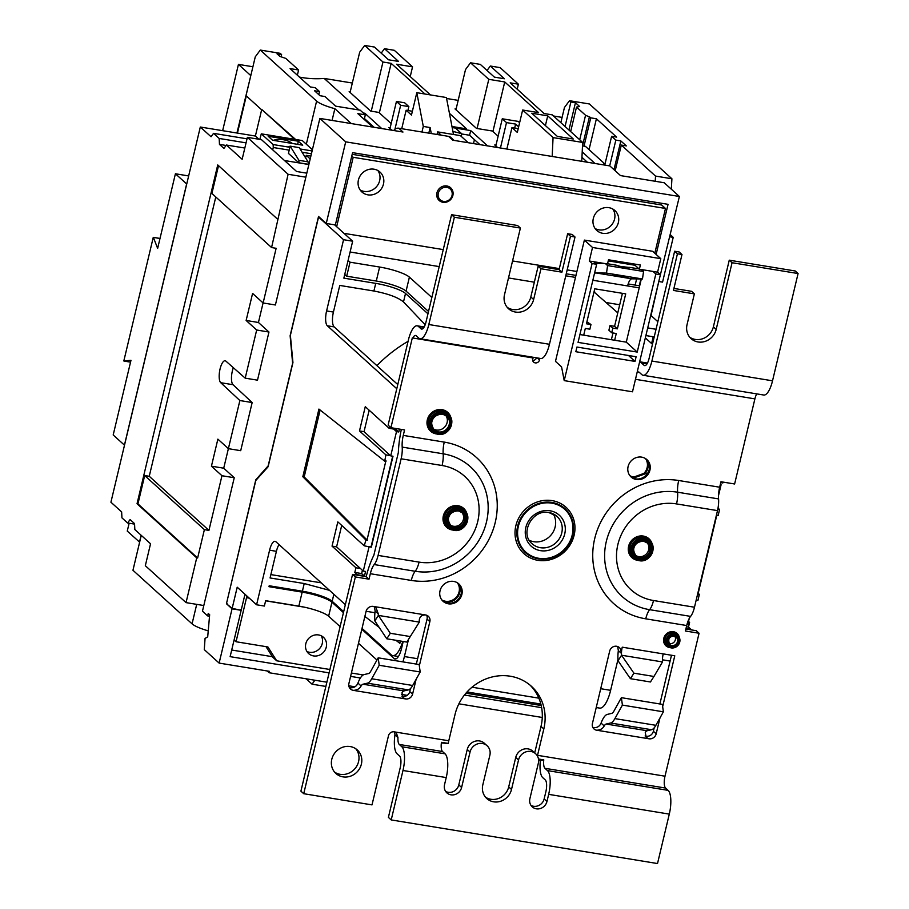 <?xml version="1.0" encoding="UTF-8"?>
<svg xmlns="http://www.w3.org/2000/svg" width="909" height="909" viewBox="0 0 909 909"><rect width="100%" height="100%" fill="white"/><g stroke="black" fill="none" stroke-linecap="round" stroke-linejoin="round"><path stroke-width="1.36" d="M461.215 136.373L461.829 133.839L455.5 128.101L452.171 127.555L470.703 130.589L487.565 145.883M452.921 131.464A19.566 3.886 -166.6 0 1 461.829 133.839M236.942 133.021L250.827 75.492M222.648 130.68L238.442 64.391L250.657 75.47M363.305 113L364.861 113.261L381.723 128.544M352.328 83.037L324.206 78.435L359.01 109.989M252.907 66.755L238.442 64.391M391.745 130.192L388.916 127.635L390.154 127.828M391.165 123.59L378.848 112.421L370.656 111.08L349.17 91.604L350.249 91.775M497.587 147.519L494.757 144.963L495.996 145.167M498.132 136.191L492.428 131.021L476.498 128.419L455.011 108.932L456.091 109.114M594.997 163.484L582.214 151.883M605.019 165.12L603.735 163.961L604.974 164.165M604.996 164.086L585.441 146.36L582.487 145.883L589.407 116.909L585.555 115.273L576.511 107.069L570.67 131.578M562.092 117.397L553.479 115.988M458.17 100.376L446.58 98.479M451.966 126.487L466.567 128.873L449.444 113.352M299.447 77.095A97.842 90.196 132.2 0 0 324.206 78.435M587.362 162.234L581.953 157.325M364.861 113.261L364.634 114.204M364.441 118.556L374.088 127.294M479.929 144.633L469.589 135.259L470.703 130.589M469.589 135.259L461.795 133.987M246.305 95.9L237.442 133.1L246.305 95.9L261.633 109.807L246.305 95.9M299.254 147.644L308.026 161.813L308.526 164.336L298.902 162.893L288.426 153.394L289.801 147.633L288.789 146.713L290.153 146.144L299.254 147.644M290.153 146.144L298.913 160.325L308.026 161.813M298.913 160.325L298.902 162.893M308.526 164.336L299.425 162.847M305.799 643.754A11.01 10.147 132.2 0 0 308.651 653.582A11.01 10.147 132.2 0 0 318.934 655.378A11.01 10.147 132.2 0 0 326.286 647.106A11.01 10.147 132.2 0 0 323.434 637.277A11.01 10.147 132.2 0 0 313.162 635.482A11.01 10.147 132.2 0 0 305.799 643.754M306.912 651.469A11.01 10.147 132.2 0 0 322.275 643.47A11.01 10.147 132.2 0 0 321.161 635.755M452.023 195.492A7.363 6.795 132.2 0 0 450.114 188.902A7.363 6.795 132.2 0 0 443.228 187.697A7.363 6.795 132.2 0 0 438.308 193.242A7.363 6.795 132.2 0 0 440.217 199.821A7.363 6.795 132.2 0 0 447.092 201.025A7.363 6.795 132.2 0 0 452.023 195.492M436.945 192.833A8.556 7.897 132.2 0 0 439.161 200.48A8.556 7.897 132.2 0 0 447.148 201.878A8.556 7.897 132.2 0 0 452.875 195.446A8.556 7.897 132.2 0 0 450.659 187.788A8.556 7.897 132.2 0 0 442.66 186.39A8.556 7.897 132.2 0 0 436.945 192.833M437.57 198.412A8.556 7.897 132.2 0 0 439.127 198.844M593.327 218.444A13.453 12.396 132.2 0 0 596.815 230.466A13.453 12.396 132.2 0 0 609.382 232.659A13.453 12.396 132.2 0 0 618.37 222.546A13.453 12.396 132.2 0 0 614.882 210.524A13.453 12.396 132.2 0 0 602.326 208.331A13.453 12.396 132.2 0 0 593.327 218.444M595.111 228.523A13.453 12.396 132.2 0 0 614.564 219.092A13.453 12.396 132.2 0 0 612.78 209.025M358.43 179.971A13.453 12.396 132.2 0 0 361.918 191.992A13.453 12.396 132.2 0 0 374.474 194.185A13.453 12.396 132.2 0 0 383.473 184.072A13.453 12.396 132.2 0 0 379.985 172.051A13.453 12.396 132.2 0 0 367.429 169.858A13.453 12.396 132.2 0 0 358.43 179.971M360.214 190.049A13.453 12.396 132.2 0 0 379.667 180.618A13.453 12.396 132.2 0 0 377.883 170.551M408.084 341.318A136.168 125.533 132.2 0 0 376.905 365.645M717.042 515.63L716.86 514.971L718.508 515.448L717.042 515.63L718.508 515.448M698.18 594.793L697.987 594.191L699.623 594.691L698.203 593.27M696.169 600.179L697.907 600.474L699.226 594.963M688.34 622.222L689.601 622.426L688.522 621.449M689.601 622.426L688.488 627.096L691.022 629.392L685.988 628.562M657.843 321.706L651.026 315.525L659.536 278.313M720.757 482.634L722.825 482.974L723.041 482.088M718.224 515.198L719.576 509.517L718.019 508.108M686.42 626.755L688.488 627.096M369.156 410.198L364.043 431.673L390.45 455.614L385.893 454.864L384.723 461.204L318.934 409.073L302.822 476.725L365.941 540.037L364.225 545.809L337.818 521.88L332.046 546.127L355.919 567.773L354.805 572.443L357.237 575.17M385.893 454.864L359.487 430.934L365.27 406.675L389.143 428.321L389.586 426.48M396.79 388.745L327.331 325.774A12.226 4.068 99.3 0 1 326.592 310.935L343.557 239.715L318.559 217.058L290.38 335.353L292.948 362.543L268.121 466.76L255.804 480.475L226.557 603.258L255.781 479.827L268.166 465.84L292.618 363.225L290.119 335.739L318.525 216.456L326.251 223.466L345.704 141.838L319.854 118.42L275.404 304.981L263.121 302.97L252.588 293.414L246.134 320.468L256.679 330.012L245.203 378.155L225.875 361.112A11.317 3.772 -80.7 0 0 225.148 360.748A11.317 3.772 -80.7 0 0 219.819 370.099A11.317 3.772 -80.7 0 0 220.728 382.7L239.874 400.539L223.716 468.192L211.433 466.181L221.966 475.725L208.934 530.39L149.246 476.282L215.785 196.969M263.087 302.936L258.429 322.479L246.134 320.468M245.203 378.155L257.497 380.167L268.962 332.035L258.429 322.479M233.352 367.702A11.317 3.772 -80.7 0 0 233.022 384.712L220.728 382.7M211.433 466.181L217.876 439.127L228.409 448.671L240.703 450.682L252.168 402.551L233.022 384.712M149.246 476.282L144.69 475.532L137.941 503.893L197.628 558.001L196.719 557.853L186.05 602.622L203.809 605.53L234.249 477.736L223.716 468.192M203.809 605.53L202.457 611.189L207.661 615.904L208.241 613.439L209.661 614.723L207.707 636.857L205.059 638.425L204.275 649.628L219.126 663.093L232.056 608.814L226.455 603.735L232.17 608.348L237.204 587.203L256.588 604.78L264.371 606.053L265.655 600.69L298.834 606.121L302.174 592.134L268.984 586.691L269.212 585.76L302.39 591.202L304.22 583.544L329.512 590.339M279.029 544.582A12.226 4.068 -80.7 0 0 276.416 551.32L269.587 550.206L256.588 604.78M269.587 550.206A12.226 4.068 99.3 0 1 275.075 541.321A12.226 4.068 99.3 0 1 275.882 541.73L345.34 604.69M362.418 570.284L361.634 573.556L364.168 575.851L357.339 574.727M361.634 573.556L354.805 572.443M244.987 594.259L230.125 656.65L329.103 672.865M393.79 130.521A4.897 4.511 -47.8 0 1 398.767 128.214L402.982 132.032L319.854 118.42M659.593 278.063L679.387 196.492L664.218 182.754L620.517 175.596L609.837 165.915L452.784 140.191L448.569 136.373A4.897 4.511 -47.8 0 1 450.739 137.407L454.034 140.395M372.656 127.067L357.816 113.614L365.327 114.841L360.191 110.182L335.603 106.148L325.002 96.536L319.991 95.718L314.514 90.752L319.525 91.57L315.309 87.753L310.299 86.934L290.073 68.607L298.595 69.993L285.812 58.415L279.847 56.392L277.04 53.847L281.597 54.597L280.188 53.324L260.292 50.063L316.605 101.092A24.463 4.852 13.4 0 0 334.864 108.694L351.26 123.556M231.704 650.026L272.393 656.696M635.152 285.096L636.63 278.881M654.514 203.832L654.9 202.173M343.443 612.643L331.955 602.224A24.463 4.852 13.4 0 0 302.174 592.134M403.21 641.481L401.585 648.322A14.68 4.886 99.3 0 1 394.995 658.991A14.68 4.886 99.3 0 1 394.04 658.491L361.816 629.289M344.75 274.427L346.693 276.188L376.281 281.029A24.463 4.852 -166.6 0 1 406.073 291.13L428.514 311.469M346.693 276.188L350.033 262.19L379.621 267.041A24.463 4.852 -166.6 0 1 409.402 277.131L431.843 297.482M652.457 344.306L645.345 337.864M617.779 312.866L594.009 291.959M596.849 262.235L596.588 263.36M594.179 291.221A14.68 4.886 -80.7 0 0 594.861 292.096M350.033 262.19L348.079 260.428M449.023 187.924A8.556 7.897 132.2 0 0 448.444 186.413M351.783 156.03L353.192 157.302L665.479 208.456L661.672 205.002L352.192 154.314M353.192 157.302L336.66 226.705M635.027 265.258L608.246 260.872M665.479 208.456L654.81 253.236M718.519 495.53L721.087 484.77L720.269 484.645M399.471 429.093L398.778 431.98L396.506 431.616L390.722 455.863L393.006 456.238L371.338 547.184L369.065 546.809L363.282 571.068L365.554 571.443L364.395 576.34M366.111 611.268L374.928 612.711M408.482 639.447L404.403 656.548L417.606 658.718M600.713 688.704L610.621 690.329L617.95 659.582M662.445 659.809L670.103 661.059M687.079 624.108L687.863 624.233L689.227 618.484M397.778 384.575L334.16 326.899L327.331 325.774M719.576 509.517L717.803 509.233M364.043 431.673L359.487 430.934M364.225 545.809L369.065 546.809M425.185 324.729L403.494 301.924C397.937 297.357 388.063 293.721 373.906 291.016L375.735 283.369L343.863 278.143L352.669 241.203L343.557 239.715M326.592 310.935L333.421 312.06L339.761 285.426L373.906 291.016M219.126 663.093L269.473 671.342L269.144 672.74L326.876 682.193M348.795 685.784L354.942 686.795M401.505 694.419L407.187 695.351M458.897 703.816L542.264 717.474M541.65 707.679L464.442 695.033M360.384 677.989L350.59 676.387M232.056 608.814L240.862 610.257L232.17 608.348M240.862 610.257L240.215 609.666M227.216 603.86L226.455 603.735M267.189 670.967L269.144 672.74M523.345 701.191L525.243 702.907M375.735 283.369A24.463 4.852 -166.6 0 1 405.516 293.459L403.494 301.924M427.957 313.81L405.516 293.459M647.719 327.91L656.037 329.274M619.711 304.765L606.439 302.583M398.403 656.503L392.768 655.582A24.463 8.147 -80.7 0 1 391.165 654.764L362.032 628.358M343.67 611.7L332.183 601.292A24.463 4.852 13.4 0 0 302.39 591.202M656.128 254.418L668.058 204.332L352.578 152.655L335.364 224.955L326.251 223.466M639.266 285.767L640.89 278.949M642.822 270.802L643.061 269.803M329.899 669.501L276.7 660.798L267.905 646.958L236.045 641.743L246.532 597.702A14.68 4.886 99.3 0 1 246.964 596.054M540.855 704.055L467.033 691.965M363.191 674.955L351.397 673.024M398.767 128.214L448.569 136.373M679.387 196.492L345.704 141.838M669.785 236.794L673.228 237.351L662.559 282.131L659.116 281.563M263.121 302.97L276.143 248.305L271.586 247.555L288.096 174.278L305.856 177.187M306.81 173.165L296.595 171.494L261.485 139.668L247.373 137.35L242.146 159.28L226.432 145.031L244.828 148.042M258.929 139.247L255.384 136.043L200.31 127.021L110.921 502.2L121.647 511.926L121.942 517.857L127.567 522.959L130.089 519.573L134.543 523.607L134.827 529.538L150.542 543.787L145.326 565.705L186.05 602.622M196.719 557.853L137.032 503.745L217.74 164.938L277.438 219.046M247.373 137.35L288.096 174.278M226.432 145.031L223.921 148.428L219.467 144.395L219.171 138.452L213.547 133.35L211.036 136.736L200.31 127.021M134.566 524.107L127.567 522.959M255.384 136.043L261.724 109.455L295.607 139.463M226.102 145.474L219.467 144.395M246.055 142.861L219.171 138.452M213.547 133.35L247.021 138.827M294.652 139.304L261.724 109.455M310.196 158.939L306.219 155.337L310.878 156.098M306.219 155.337L305.606 157.916M153.416 237.465L157.643 248.384L175.414 173.767L186.652 183.948L124.431 445.137L113.193 434.957L130.976 360.328L123.829 360.941L153.269 237.34L159.984 238.544M175.414 173.767L188.652 175.937M123.965 361.066L130.544 362.146M139.645 542.184L127.26 531.083L129.135 523.22M141.122 535.242L139.475 542.15M565.057 126.487L570.897 101.978L569.488 100.706L589.384 103.967L671.91 178.766L671.331 189.197M673.228 237.351L670.285 234.692M208.127 630.835A24.463 4.852 -166.6 0 1 192.06 623.847L132.953 570.273L141.259 535.367M260.292 50.063L255.27 56.847L237.113 133.044M379.348 112.875L391.154 63.346L425.003 94.025L430.468 94.922L396.608 64.232L412.55 66.846L394.29 50.302L384.496 48.688L398.54 61.426L388.529 59.789L374.485 47.052L364.702 45.45L359.669 52.233L350.09 92.434M517.198 89.184L518.391 84.185L500.132 67.63L490.337 66.027L504.381 78.765L494.371 77.117L480.327 64.391L470.532 62.789L465.51 69.573L455.932 109.773M560.842 122.67L564.455 107.489L569.488 100.706M325.865 686.443L312.048 684.182L314.866 680.227M312.048 684.182L306.106 678.784M234.249 477.736L221.966 475.725M197.628 558.001L204.389 529.64L208.934 530.39M281.063 56.801L281.597 54.597M297.357 75.197L298.595 69.993M431.275 133.532L430.127 127.555L423.299 126.431L421.969 132.01M423.299 126.431L416.811 92.684L411.47 115.068L406.13 110.239L412.379 111.262M401.733 128.692L406.13 110.239M404.641 102.785L408.857 106.614L400.653 105.274L396.449 101.444L404.641 102.785M407.914 110.523L408.857 106.614M371.247 111.171L382.962 62.005L364.702 45.45M382.962 62.005L391.154 63.346M468.215 142.713L460.397 135.623L437.627 131.896L441.24 135.168M453.511 134.498L446.399 97.536L430.468 94.922M410.232 76.583L412.55 66.846M368.384 123.181L368.588 122.306M552.172 156.462L553.07 137.589L582.658 142.44L552.24 114.864L544.048 113.523L510.188 82.844L518.391 84.185M506.858 149.042L511.972 127.567L517.312 132.407L522.641 110.023L553.07 137.589M470.532 62.789L488.792 79.333L477.077 128.51M473.487 143.577L474.43 139.645M581.76 161.313L582.658 142.44M655.23 181.277L655.525 176.085L621.313 145.076L626.312 145.894L620.836 140.929L613.995 169.676M579.715 139.781L585.555 115.273M655.525 176.085L671.91 178.766M576.511 107.069L579.658 106.546L575.442 102.717L570.897 101.978M604.792 164.927L611.621 136.293L616.632 137.111L596.406 118.772L590.748 117.852A4.397 0.875 13.4 0 0 589.407 116.909M611.621 136.293L615.836 140.111L620.836 140.929M137.941 503.893L137.032 503.745M218.524 165.643L211.899 193.447L271.586 247.555M268.962 332.035L256.679 330.012M252.168 402.551L239.874 400.539M568.943 130.01L575.442 102.717M584.01 146.133L590.748 117.852M586.1 162.018L586.282 161.245M589.055 149.633L596.406 118.772M615.188 170.767L621.313 145.076M609.689 165.892L615.836 140.111M547.729 115.852L531.788 113.239L557.353 136.407L573.284 139.02L547.729 115.852L545.411 125.578M522.641 110.023L538.582 112.625L504.734 81.946L488.792 79.333M490.337 66.027L487.042 70.482M492.928 131.475L504.734 81.946M519.63 122.681L518.221 121.397L502.279 118.784L506.495 122.601L515.608 124.09L518.641 126.851M518.221 128.589L511.972 127.567M495.814 145.929L502.279 118.784M500.45 147.997L506.495 122.601M514.664 128.01L515.608 124.09M384.496 48.688L381.201 53.142M425.003 94.025L416.811 92.684M394.938 129.26L400.653 105.274M389.972 128.589L396.449 101.444M430.127 127.555L428.798 133.134M437.627 131.896L437.013 134.475M318.798 94.638L319.525 91.57M364.236 119.431L365.327 114.841M332.069 120.42L334.864 108.694M160.007 238.442L153.269 237.34M204.389 529.64L144.69 475.532M284.506 160.529L308.867 164.518M261.326 133.85L302.299 140.565L261.326 133.85L273.132 144.554L289.323 147.201M261.292 133.839L259.838 139.395M289.21 150.133L273.268 147.519L272.723 149.849M273.268 147.519L273.132 144.554M311.435 153.769L302.106 152.235M312.401 149.724L302.299 140.565M302.731 145.179L298.379 141.225L268.189 136.282L272.541 140.225L302.731 145.179M300.072 148.962L312.105 150.939M292.437 143.486A24.463 22.543 132.2 0 0 273.223 140.338M297.641 144.338L298.379 141.225M538.617 703.691L540.514 705.407L465.953 693.192M209.32 616.177L207.661 615.904M721.087 484.77L720.394 484.145M334.592 224.83L352.669 241.203M639.425 285.79L641.061 278.949M398.778 431.98L395.972 429.434L396.188 428.559M395.972 429.434L389.143 428.321M396.506 431.616L393.699 429.059M363.282 571.068L336.591 546.877L341.716 525.402M653.219 336.762L651.605 343.534M321.241 582.839L270.871 574.59M645.901 335.569L654.219 336.921M276.416 551.32L270.075 577.954L304.22 583.544M333.421 312.06A12.226 4.068 -80.7 0 0 334.16 326.899M395.881 640.277L399.869 643.345L400.426 641.015M319.32 217.183L318.559 217.058M336.591 546.877L332.046 546.127M360.475 568.523L355.919 567.773M364.873 616.427L379.223 627.471M392.768 655.582A24.463 8.147 -80.7 0 0 402.778 641.402M266.007 646.651L272.7 657.162L276.7 660.798M376.962 660.036L358.476 643.277M340.114 626.631L328.626 616.211A24.463 4.852 13.4 0 0 298.834 606.121M402.892 661.877A24.463 8.147 -80.7 0 0 404.403 656.548M610.621 690.329A24.463 8.147 99.3 0 1 599.645 708.1L596.224 707.543M234.09 639.981L236.045 641.743M365.941 540.037L367.316 540.264L365.861 540.366M320.127 410.016L304.185 476.941L367.316 540.264M304.185 476.941L302.822 476.725M384.541 460.545L386.189 461.022L384.723 461.204M385.768 461.374L367.031 539.991M698.26 594.475L699.623 594.691M716.758 515.403L697.987 594.191M384.825 460.795L386.189 461.022M368.781 546.559L371.054 546.934L392.677 456.182M453.625 581.408A11.737 10.828 132.2 0 0 441.138 587.907A11.737 10.828 132.2 0 0 443.081 601.303A11.737 10.828 132.2 0 0 448.296 603.803A11.737 10.828 132.2 0 0 460.783 597.304A11.737 10.828 132.2 0 0 458.852 583.908A11.737 10.828 132.2 0 0 453.625 581.408M458.488 583.601A11.737 10.828 -47.8 0 1 459.965 596.895A11.737 10.828 -47.8 0 1 447.592 603.156A11.737 10.828 -47.8 0 1 442.74 600.974M622.245 647.185A9.783 3.261 -80.7 0 0 621.54 655.23L662.513 661.945A9.783 3.261 99.3 0 1 663.218 653.889L622.245 647.185L620.881 652.923L618.336 650.617L617.688 646.549M663.218 653.889L674.773 655.787L662.661 706.634M659.957 717.962L656.184 733.813A6.215 5.727 132.2 0 1 648.992 738.79L646.242 737.483L645.265 732.506A9.783 3.261 99.3 0 1 647.151 730.756L606.178 724.041A9.783 3.261 -80.7 0 0 604.201 725.939C602.747 728.711 600.224 730.143 596.645 730.211A6.022 5.545 132.2 0 1 592.407 723.564L609.678 651.083A6.022 5.545 -47.8 0 1 619.313 647.538A6.022 5.545 -47.8 0 1 620.881 652.923M342.977 776.865A15.896 14.658 132.2 0 0 359.896 768.071A15.896 14.658 132.2 0 0 357.26 749.925A15.896 14.658 132.2 0 0 350.192 746.55A15.896 14.658 132.2 0 0 333.285 755.345A15.896 14.658 132.2 0 0 335.91 773.491A15.896 14.658 132.2 0 0 342.977 776.865M419.333 665.82L429.855 621.631A6.022 5.545 132.2 0 0 425.628 614.973L373.269 606.405A6.215 5.727 132.2 0 0 366.077 611.371L348.908 683.488A6.215 5.727 132.2 0 0 353.271 690.351L405.619 698.93A6.022 5.545 132.2 0 0 412.595 694.112L416.117 679.296M636.357 479.52A11.737 10.828 132.2 0 0 648.844 473.032A11.737 10.828 132.2 0 0 646.901 459.636A11.737 10.828 132.2 0 0 641.686 457.136A11.737 10.828 132.2 0 0 629.198 463.635A11.737 10.828 132.2 0 0 631.141 477.032A11.737 10.828 132.2 0 0 636.357 479.52M660.798 258.667L652.651 251.282L584.373 240.09L555.479 361.362L561.569 366.884L564.216 380.621L632.494 391.802L660.389 274.723L657.582 272.177L660.798 258.667L592.52 247.475L589.293 260.997L592.1 263.542L564.216 380.621M575.477 277.404L565.773 275.813M532.879 357.941L532.674 358.839A3.67 3.386 132.2 0 0 537.049 362.714A3.67 3.386 132.2 0 0 539.503 359.953L539.878 358.362M401.335 429.4A48.916 16.282 -80.7 0 0 398.324 452.614L373.872 555.229A48.916 16.282 -80.7 0 0 366.213 576.636L352.556 574.408L355.362 576.942L369.02 579.181L370.327 573.715A14.68 4.886 99.3 0 1 374.213 564.557A14.68 4.886 -80.7 0 0 378.099 555.41L419.072 562.114A50.665 46.7 132.2 0 0 477.725 521.539A50.665 46.7 132.2 0 0 442.092 465.51L401.119 458.795A14.68 4.886 -80.7 0 0 402.198 447.103A14.68 4.886 99.3 0 1 403.278 435.4L404.573 429.934L390.927 427.696L412.311 337.909L533.322 358.01A9.783 3.261 99.3 0 1 533.674 357.351M355.362 576.942L303.731 793.705L372.008 804.885L388.484 735.745A4.897 4.511 132.2 0 1 394.142 731.836L396.324 732.881L397.96 737.585A9.783 3.261 -80.7 0 0 399.278 744.448L401.812 746.744A19.566 6.511 99.3 0 1 402.982 770.491L391.211 819.929L388.393 817.384L400.176 767.946A9.783 3.261 99.3 0 0 399.585 756.072L397.063 753.777A19.566 6.511 -80.7 0 1 394.961 734.858L394.631 731.938M530.038 685.113A47.7 43.973 132.2 0 1 541.014 726.416L543.821 728.961A47.7 43.973 132.2 0 0 531.47 686.352A47.7 43.973 132.2 0 0 510.267 676.216A47.7 43.973 132.2 0 0 455.045 714.429L448.773 740.778A9.783 3.261 -80.7 0 0 448.273 743.437L441.444 742.323A9.783 3.261 99.3 0 0 442.535 751.538L399.278 744.448M543.821 728.961L537.537 755.322A9.783 3.261 -80.7 0 0 537.401 755.958M685.886 628.994L696.26 630.698L699.066 633.243L665.002 776.195A9.783 3.261 -80.7 0 0 665.593 788.069L668.126 790.364A19.566 6.511 99.3 0 1 669.297 814.112L657.514 863.55L391.211 819.929M699.066 633.243L685.409 631.005L686.704 625.54L645.742 618.824A72.538 66.868 -47.8 0 1 594.713 538.605A72.538 66.868 -47.8 0 1 678.693 480.509L719.655 487.213L720.962 481.747L734.62 483.986L754.902 398.869L635.471 379.314M646.549 459.318A11.737 10.828 -47.8 0 1 648.026 472.612A11.737 10.828 -47.8 0 1 635.652 478.884A11.737 10.828 -47.8 0 1 630.789 476.702M334.592 772.116A15.896 14.658 132.2 0 0 340.171 774.32A15.896 14.658 132.2 0 0 356.578 766.412A15.896 14.658 132.2 0 0 355.771 748.755M507.233 307.367A15.658 14.43 132.2 0 0 512.699 309.514A15.658 14.43 132.2 0 0 530.822 296.982L533.628 299.527A15.658 14.43 -47.8 0 1 515.505 312.06A15.658 14.43 -47.8 0 1 508.551 308.742A15.658 14.43 -47.8 0 1 504.495 294.755L520.391 228.057L454.375 217.251L451.568 214.694L426.014 321.979A9.783 3.261 99.3 0 1 421.617 329.081A9.783 3.261 99.3 0 1 420.981 328.751L418.458 326.467A19.566 6.511 -80.7 0 0 417.174 325.808A19.566 6.511 -80.7 0 0 408.391 340.023L388.404 423.901A48.916 16.282 -80.7 0 0 388.12 425.151L390.927 427.696M536.56 357.828A3.67 3.386 -47.8 0 1 532.64 360.373M575.954 275.393L566.25 273.802M639.686 285.835L628.164 283.949M645.379 458.488A11.737 10.828 -47.8 0 1 643.913 473.396L633.891 477.032A11.737 10.828 -47.8 0 1 633.55 476.975A11.737 10.828 -47.8 0 1 629.857 475.623M541.014 726.416L534.731 752.777A19.566 6.511 -80.7 0 0 534.708 752.891M352.556 574.408A48.916 16.282 -80.7 0 0 352.26 575.647L300.913 791.148L303.731 793.705M457.318 582.771A11.737 10.828 -47.8 0 1 457.454 595.645A11.737 10.828 -47.8 0 1 445.49 601.247A11.737 10.828 -47.8 0 1 441.797 599.895M606.178 724.041L610.598 723.007A19.566 6.511 -80.7 0 0 614.904 718.61L655.878 725.314L663.377 711.815L622.404 705.1L621.381 697.669L613.882 711.168A9.783 3.261 -80.7 0 1 611.723 713.372L607.303 714.406A19.566 6.511 -80.7 0 0 601.076 723.098C599.713 726.268 597.304 727.791 593.827 727.666A6.022 5.545 -47.8 0 1 592.804 727.393M654.196 727.814L653.378 731.268A6.215 5.727 -47.8 0 1 646.185 736.245L645.117 735.96M671.49 655.241L659.877 703.975M405.619 698.93L402.96 697.658L401.983 692.806A9.783 3.261 99.3 0 1 403.96 690.92L408.38 689.886L367.406 683.17A19.566 6.511 -80.7 0 0 371.713 678.773L379.212 665.274L378.189 657.832L370.69 671.342A9.783 3.261 -80.7 0 1 368.531 673.535L364.111 674.569A19.566 6.511 -80.7 0 0 357.941 683.102C356.544 686.363 354.044 687.931 350.465 687.806A6.215 5.727 -47.8 0 1 349.34 687.499M410.504 688.533L409.777 691.556A6.022 5.545 -47.8 0 1 402.812 696.385L401.835 696.124M416.333 664.081L427.048 619.086A6.022 5.545 -47.8 0 0 426.651 615.245M622.426 293.334L614.575 326.308L610.019 325.558L608.905 330.228L611.723 332.774L612.825 328.104L610.019 325.558M586.907 321.775L590.975 324.524L589.873 329.194L585.316 328.444L583.714 335.171L579.919 334.557M612.984 332.978L611.382 339.705M457.727 583.021A11.737 10.828 -47.8 0 1 458.295 596.065A11.737 10.828 -47.8 0 1 446.194 601.883A11.737 10.828 -47.8 0 1 442.092 600.27M645.788 458.75A11.737 10.828 -47.8 0 1 644.617 474.032L634.596 477.668A11.737 10.828 -47.8 0 1 634.243 477.611A11.737 10.828 -47.8 0 1 630.153 475.998M366.213 576.636L369.02 579.181M401.119 458.795L378.099 555.41M373.269 606.405L376.042 607.735L378.28 613.848L375.122 610.984L374.417 606.712M375.122 610.984A19.566 6.511 -80.7 0 0 374.849 620.915L386.791 638.788L406.812 642.072L419.322 622.108A9.783 3.261 99.3 0 1 419.254 620.336C419.674 616.62 421.799 614.836 425.628 614.973M367.406 683.17L362.986 684.216A9.783 3.261 -80.7 0 0 361.1 685.954C359.589 688.795 356.987 690.261 353.271 690.351M485.508 797.17A15.408 14.203 -47.8 0 0 490.86 799.272A15.408 14.203 -47.8 0 0 508.699 786.933L511.506 789.478A15.408 14.203 132.2 0 1 493.667 801.818A15.408 14.203 132.2 0 1 486.815 798.545A15.408 14.203 132.2 0 1 482.827 784.785L489.86 755.265A10.635 9.806 132.2 0 0 487.11 745.755A10.635 9.806 132.2 0 0 477.168 744.016A10.635 9.806 132.2 0 0 470.055 752.016L467.249 749.471L458.795 784.933A9.17 8.454 -47.8 0 1 448.182 792.284A9.17 8.454 -47.8 0 1 445.66 791.432M467.249 749.471A10.635 9.806 -47.8 0 1 474.362 741.471A10.635 9.806 -47.8 0 1 484.292 743.21L487.11 745.755M508.699 786.933L515.733 757.413A10.635 9.806 -47.8 0 1 522.845 749.414A10.635 9.806 -47.8 0 1 532.776 751.152L535.583 753.697A10.635 9.806 132.2 0 0 525.652 751.959A10.635 9.806 132.2 0 0 518.539 759.958L515.733 757.413M538.628 760.458L540.366 760.742A19.566 6.511 -80.7 0 0 542.73 777.638L545.264 779.933A9.783 3.261 99.3 0 1 545.854 791.807L544.15 798.92A9.17 8.454 -47.8 0 1 533.538 806.26A9.17 8.454 -47.8 0 1 531.026 805.419M442.535 751.538L445.058 753.822A19.566 6.511 -80.7 0 1 446.228 777.57L444.535 784.683A9.17 8.454 132.2 0 0 446.91 792.887A9.17 8.454 132.2 0 0 450.989 794.83A9.17 8.454 132.2 0 0 461.613 787.478L470.055 752.016M535.583 753.697A10.635 9.806 132.2 0 1 538.344 763.196L529.89 798.67A9.17 8.454 132.2 0 0 532.265 806.862A9.17 8.454 132.2 0 0 536.344 808.817A9.17 8.454 132.2 0 0 546.968 801.465L548.661 794.352A19.566 6.511 99.3 0 0 547.491 770.605L544.957 768.31A9.783 3.261 -80.7 0 1 543.775 759.867L538.48 758.992M511.506 789.478L518.539 759.958M448.273 743.437L441.354 742.971M612.825 328.104L617.381 328.853L625.71 293.868L594.759 288.801L586.43 323.786L590.975 324.524M592.85 280.256L639.209 287.846L626.278 342.148L614.666 340.25L616.268 333.512L611.723 332.774M589.293 260.997L593.85 261.747L596.656 264.292L578.056 342.386L637.232 352.078L655.832 273.984L653.026 271.439L657.582 272.177M626.278 342.148L637.232 352.078M639.209 287.846L641.334 278.949M643.197 271.143L643.492 269.871M593.85 261.747L605.462 263.644L607.598 265.587L606.496 273.075L595.872 272.927A9.783 3.261 -80.7 0 0 594.406 273.757M607.598 265.587L643.561 271.473L641.424 269.53L653.026 271.439M633.505 263.883L639.368 269.2L641.424 269.53M605.462 263.644L607.507 263.974L608.507 259.792L640.368 265.008L639.368 269.2M603.656 263.349L597.293 263.258A19.566 6.511 -80.7 0 0 595.929 263.633M639.072 268.928L629.517 267.36C629.607 268.144 627.96 268.291 624.597 267.814L616.291 265.189L607.553 263.758M629.528 267.519L618.336 266.132M623.404 275.972L627.13 277.029C625.278 277.302 607.882 274.45 613.689 274.825L623.404 275.972M628.142 276.995L627.187 276.677M628.551 267.36L628.449 268.053M627.608 285.949A9.783 3.261 99.3 0 1 631.835 278.824L642.47 278.972L606.496 273.075M612.677 274.859L613.689 274.825M639.516 362.35A19.566 6.511 99.3 0 1 640.231 362.35A19.566 6.511 99.3 0 1 641.515 362.998L644.049 365.293A9.783 3.261 -80.7 0 0 644.686 365.623A9.783 3.261 -80.7 0 0 649.071 358.51L674.637 251.236L677.444 253.781L651.889 361.055A19.566 6.511 -80.7 0 1 643.106 375.269A19.566 6.511 -80.7 0 1 641.822 374.622L639.288 372.326A9.783 3.261 99.3 0 0 638.652 371.997A9.783 3.261 99.3 0 0 637.027 372.815M677.444 253.781L681.989 254.531L679.182 251.986L674.637 251.236M643.106 375.269L763.742 395.029A19.566 6.511 99.3 0 0 772.525 380.814L798.079 273.541L795.273 270.996L729.257 260.179L713.372 326.876L716.178 329.422A15.658 14.43 132.2 0 1 698.055 341.966A15.658 14.43 132.2 0 1 691.101 338.637A15.658 14.43 132.2 0 1 687.045 324.649L694.374 293.868L691.567 291.323L673.91 288.437M713.372 326.876A15.658 14.43 -47.8 0 1 695.249 339.421A15.658 14.43 -47.8 0 1 689.783 337.262M798.079 273.541L732.063 262.724L729.257 260.179M716.178 329.422L732.063 262.724M681.989 254.531L673.433 290.437L694.374 293.868M756.731 393.881A9.783 3.261 -80.7 0 0 754.902 398.869M454.375 217.251L428.821 324.524A19.566 6.511 99.3 0 1 420.038 338.739A19.566 6.511 99.3 0 1 418.765 338.08L416.231 335.796A9.783 3.261 -80.7 0 0 415.595 335.466A9.783 3.261 -80.7 0 0 412.686 338.25M520.391 228.057L517.573 225.512L451.568 214.694M530.822 296.982L538.151 266.201L559.092 269.632L567.648 233.715L570.466 236.26L561.91 272.177L540.969 268.746L538.151 266.201M420.038 338.739L540.673 358.498A19.566 6.511 -80.7 0 0 549.456 344.284L575.011 237.01L572.204 234.454L567.648 233.715M575.011 237.01L570.466 236.26M533.628 299.527L540.969 268.746M559.092 269.632L561.91 272.177M643.561 271.473L642.47 278.972M576.942 347.045L575.829 351.715L635.005 361.407L636.118 356.737L576.942 347.045M628.483 355.487L635.005 361.407M617.381 328.853L614.575 326.308M540.366 760.742L543.775 759.867M379.212 665.274L420.185 671.978L412.686 685.488A19.566 6.511 99.3 0 1 408.38 689.886M420.185 671.978L419.151 664.547L378.189 657.832M378.28 613.848A9.783 3.261 -80.7 0 0 378.349 615.404L374.849 620.915M386.791 638.788L390.302 633.278L410.323 636.561M419.322 622.108L378.349 615.404L390.302 633.278M655.878 725.314A19.566 6.511 99.3 0 1 651.571 729.722L647.151 730.756M663.377 711.815L662.343 704.373L621.381 697.669M622.404 705.1L614.904 718.61M618.336 650.617A19.566 6.511 -80.7 0 0 618.04 660.741L621.54 655.23L633.925 673.183L653.957 676.466L662.513 661.945M653.957 676.466L650.446 681.977L630.414 678.693L618.04 660.741M630.414 678.693L633.925 673.183M529.322 540.31A18.475 17.032 132.2 0 0 533.776 541.707A18.475 17.032 132.2 0 0 552.149 533.583A18.475 17.032 132.2 0 0 553.251 513.915M719.655 487.213A14.68 4.886 -80.7 0 0 718.576 498.916A14.68 4.886 99.3 0 1 717.496 510.619L694.487 607.223A14.68 4.886 99.3 0 1 690.601 616.382A14.68 4.886 -80.7 0 0 686.704 625.54M668.774 643.402A4.897 4.511 132.2 0 0 675.001 636.527M433.354 428.9A9.295 8.567 132.2 0 0 436.343 430.014A9.295 8.567 132.2 0 0 445.842 425.537A9.295 8.567 132.2 0 0 445.671 415.311M450.285 524.925A8.556 7.897 132.2 0 0 453.5 526.254A8.556 7.897 132.2 0 0 462.408 521.88A8.556 7.897 132.2 0 0 461.727 512.29M635.561 555.263A8.556 7.897 132.2 0 0 638.777 556.603A8.556 7.897 132.2 0 0 647.685 552.229A8.556 7.897 132.2 0 0 647.003 542.639M584.373 240.09L592.52 247.475M655.832 273.984L660.389 274.723M592.1 263.542L596.656 264.292M614.666 340.25L583.714 335.171M394.04 658.491L396.063 658.832M379.621 267.041L376.281 281.029M409.402 277.131L406.073 291.13M639.652 361.782L647.469 363.066M534.344 282.188L508.506 277.949M439.206 266.598L350.09 252.009M343.977 233.34L443.251 249.6M512.551 260.951L559.342 268.61M567.182 269.893L576.897 271.484M304.333 607.167L265.621 600.826M249.282 598.145L246.532 597.702M192.06 623.847L196.708 604.371M306.333 144.213L316.605 101.092M333.853 594.27L332.183 601.292M328.626 616.211L331.955 602.224M648.992 738.79L596.645 730.211M552.104 500.62A31.304 28.861 -47.8 0 1 574.124 535.242A31.304 28.861 -47.8 0 1 537.878 560.319A31.304 28.861 -47.8 0 1 515.857 525.697A31.304 28.861 -47.8 0 1 552.104 500.62M436.547 433.957A12.715 11.726 -47.8 0 1 436.263 433.911A12.715 11.726 -47.8 0 1 427.321 419.844A12.715 11.726 -47.8 0 1 442.047 409.652A12.715 11.726 -47.8 0 1 451.012 417.992M670.138 647.628A8.317 7.67 -47.8 0 1 669.638 647.56A8.317 7.67 -47.8 0 1 663.786 638.368A8.317 7.67 -47.8 0 1 673.41 631.71A8.317 7.67 -47.8 0 1 679.341 637.47M403.278 435.4L444.251 442.104A72.538 66.868 -47.8 0 1 495.269 522.323A72.538 66.868 -47.8 0 1 411.288 580.431L370.327 573.715M448.773 740.778L394.142 731.836M665.002 776.195L537.537 755.322M442.104 410.845A11.737 10.828 132.2 0 0 429.616 417.345A11.737 10.828 132.2 0 0 431.548 430.741L432.673 431.752A11.737 10.828 -47.8 0 1 430.73 418.356A11.737 10.828 -47.8 0 1 443.228 411.868A11.737 10.828 -47.8 0 1 448.444 414.356A11.737 10.828 -47.8 0 1 450.387 427.753A11.737 10.828 -47.8 0 1 437.888 434.252A11.737 10.828 -47.8 0 1 432.673 431.752L437.956 434.286C448.546 436.684 456.772 420.969 448.444 414.356L447.319 413.334A11.737 10.828 132.2 0 0 442.104 410.845M673.478 632.891A7.34 6.761 132.2 0 0 665.661 636.948A7.34 6.761 132.2 0 0 666.876 645.322L668.001 646.344A7.34 6.761 -47.8 0 1 666.786 637.97A7.34 6.761 -47.8 0 1 674.592 633.914A7.34 6.761 -47.8 0 1 677.853 635.471A7.34 6.761 -47.8 0 1 679.068 643.845A7.34 6.761 -47.8 0 1 671.262 647.901A7.34 6.761 -47.8 0 1 668.001 646.344L671.331 647.935C679.432 646.594 681.614 642.436 677.853 635.471L676.739 634.448A7.34 6.761 132.2 0 0 673.478 632.891M538.469 558.865A29.599 27.281 -47.8 0 1 517.653 526.141A29.599 27.281 -47.8 0 1 551.911 502.427A29.599 27.281 -47.8 0 1 572.738 535.162A29.599 27.281 -47.8 0 1 538.469 558.865M452.557 530.004A12.715 11.726 -47.8 0 1 452.273 529.97A12.715 11.726 -47.8 0 1 443.331 515.903A12.715 11.726 -47.8 0 1 458.056 505.711A12.715 11.726 -47.8 0 1 467.021 514.051M458.113 506.904A11.737 10.828 132.2 0 0 445.615 513.392A11.737 10.828 132.2 0 0 447.558 526.788L448.682 527.811A11.737 10.828 -47.8 0 1 446.739 514.414A11.737 10.828 -47.8 0 1 459.238 507.915A11.737 10.828 -47.8 0 1 464.454 510.415A11.737 10.828 -47.8 0 1 466.397 523.811A11.737 10.828 -47.8 0 1 453.898 530.311A11.737 10.828 -47.8 0 1 448.682 527.811L453.966 530.345C464.544 532.742 472.782 517.028 464.454 510.415L463.329 509.392A11.737 10.828 132.2 0 0 458.113 506.904M601.076 723.098L604.201 725.939M653.378 731.268L656.184 733.813M429.855 621.631L427.048 619.086M409.777 691.556L412.595 694.112M357.941 683.102L361.1 685.954M397.96 737.585L394.961 734.858M458.795 784.933L461.613 787.478M544.15 798.92L546.968 801.465M446.228 777.57L402.982 770.491M669.297 814.112L548.661 794.352M445.058 753.822L401.812 746.744M665.593 788.069L544.957 768.31M668.126 790.364L547.491 770.605M631.835 278.824L595.872 272.927M537.276 357.941L539.503 359.953M646.992 363.895L641.515 362.998M645.401 365.509L644.049 365.293M772.525 380.814L651.889 361.055M549.456 344.284L428.821 324.524M423.935 327.365L418.458 326.467M422.333 328.978L420.981 328.751M403.96 690.92L362.986 684.216M371.713 678.773L412.686 685.488M610.598 723.007L651.571 729.722M538.707 558.285A28.906 26.656 132.2 0 0 572.181 535.128A28.906 26.656 132.2 0 0 551.843 503.154A28.906 26.656 132.2 0 0 518.369 526.311A28.906 26.656 132.2 0 0 538.707 558.285M540.525 550.661A20.918 19.282 -47.8 0 1 525.811 527.538A20.918 19.282 -47.8 0 1 550.025 510.778A20.918 19.282 -47.8 0 1 564.739 533.913A20.918 19.282 -47.8 0 1 540.525 550.661M556.978 516.403L548.922 512.562C532.401 508.745 519.244 533.719 532.163 543.775A18.475 17.032 132.2 0 0 540.378 547.695A18.475 17.032 132.2 0 0 560.024 537.48A18.475 17.032 132.2 0 0 556.978 516.403A18.475 17.032 132.2 0 0 549.093 512.528M637.834 560.353A12.715 11.726 -47.8 0 1 637.55 560.319A12.715 11.726 -47.8 0 1 628.608 546.252A12.715 11.726 -47.8 0 1 643.333 536.06A12.715 11.726 -47.8 0 1 652.298 544.4M717.496 510.619L676.535 503.916A50.665 46.7 132.2 0 0 617.881 544.491A50.665 46.7 132.2 0 0 653.514 600.519L694.487 607.223M639.175 560.66A11.737 10.828 -47.8 0 1 633.959 558.16L639.243 560.683C649.833 563.091 658.059 547.377 649.73 540.764L648.606 539.741A11.737 10.828 132.2 0 0 643.39 537.253A11.737 10.828 132.2 0 0 630.891 543.741A11.737 10.828 132.2 0 0 632.834 557.137L633.959 558.16A11.737 10.828 -47.8 0 1 632.016 544.764A11.737 10.828 -47.8 0 1 644.515 538.264A11.737 10.828 -47.8 0 1 649.73 540.764A11.737 10.828 -47.8 0 1 651.708 554.092A11.737 10.828 -47.8 0 1 639.311 560.671M444.251 442.104A14.68 4.886 -80.7 0 0 443.172 453.807A61.596 56.79 -47.8 0 1 486.497 521.925A61.596 56.79 -47.8 0 1 415.186 571.272L374.213 564.557M402.198 447.103L443.172 453.807A14.68 4.886 -80.7 0 1 442.092 465.51M411.288 580.431A14.68 4.886 99.3 0 1 415.186 571.272A14.68 4.886 99.3 0 0 419.072 562.114M690.601 616.382L649.628 609.678A61.596 56.79 -47.8 0 1 606.292 541.548A61.596 56.79 -47.8 0 1 677.614 492.212L718.576 498.916M676.535 503.916A14.68 4.886 99.3 0 0 677.614 492.212A14.68 4.886 99.3 0 1 678.693 480.509M653.514 600.519A14.68 4.886 -80.7 0 1 649.628 609.678A14.68 4.886 -80.7 0 0 645.742 618.824M438.399 433.57A10.76 9.919 132.2 0 0 450.853 424.946A10.76 9.919 132.2 0 0 443.285 413.05A10.76 9.919 132.2 0 0 430.821 421.674A10.76 9.919 132.2 0 0 438.399 433.57M438.513 433.104A10.272 9.465 -47.8 0 1 431.286 421.742A10.272 9.465 -47.8 0 1 443.172 413.515A10.272 9.465 -47.8 0 1 450.398 424.878A10.272 9.465 -47.8 0 1 438.513 433.104M442.672 414.197A9.295 8.567 132.2 0 0 432.786 419.333A9.295 8.567 132.2 0 0 434.32 429.946A9.295 8.567 132.2 0 0 438.445 431.923A9.295 8.567 132.2 0 0 448.342 426.776A9.295 8.567 132.2 0 0 446.808 416.174A9.295 8.567 132.2 0 0 442.808 414.22M671.762 647.219A6.363 5.863 132.2 0 0 679.125 642.129A6.363 5.863 132.2 0 0 674.66 635.096A6.363 5.863 132.2 0 0 667.297 640.197A6.363 5.863 132.2 0 0 671.762 647.219M671.876 646.754A5.874 5.409 -47.8 0 1 667.751 640.266A5.874 5.409 -47.8 0 1 674.546 635.561A5.874 5.409 -47.8 0 1 678.671 642.061A5.874 5.409 -47.8 0 1 671.876 646.754M674.035 636.243A4.897 4.511 132.2 0 0 669.649 644.526A4.897 4.511 132.2 0 0 677.023 642.868A4.897 4.511 132.2 0 0 674.171 636.266M634.596 477.668A79.583 73.368 132.2 0 0 633.334 478.225M647.674 473.214A79.583 73.368 132.2 0 0 644.617 474.032M639.686 559.978A10.76 9.919 132.2 0 0 652.139 551.354A10.76 9.919 132.2 0 0 644.572 539.457A10.76 9.919 132.2 0 0 632.107 548.07A10.76 9.919 132.2 0 0 639.686 559.978M639.959 558.808A9.545 8.795 -47.8 0 1 633.243 548.263A9.545 8.795 -47.8 0 1 644.288 540.616A9.545 8.795 -47.8 0 1 651.003 551.172A9.545 8.795 -47.8 0 1 639.959 558.808M643.788 541.298A8.556 7.897 132.2 0 0 634.675 546.036A8.556 7.897 132.2 0 0 636.095 555.808A8.556 7.897 132.2 0 0 639.902 557.626A8.556 7.897 132.2 0 0 649.003 552.888A8.556 7.897 132.2 0 0 647.594 543.116A8.556 7.897 132.2 0 0 643.924 541.321M454.398 529.629A10.76 9.919 132.2 0 0 466.862 521.005A10.76 9.919 132.2 0 0 459.295 509.108A10.76 9.919 132.2 0 0 446.83 517.732A10.76 9.919 132.2 0 0 454.398 529.629M454.682 528.459A9.545 8.795 -47.8 0 1 447.967 517.914A9.545 8.795 -47.8 0 1 459.011 510.279A9.545 8.795 -47.8 0 1 465.726 520.823A9.545 8.795 -47.8 0 1 454.682 528.459M458.511 510.949A8.556 7.897 132.2 0 0 449.398 515.687A8.556 7.897 132.2 0 0 450.819 525.459A8.556 7.897 132.2 0 0 454.625 527.277A8.556 7.897 132.2 0 0 463.726 522.539A8.556 7.897 132.2 0 0 462.317 512.767A8.556 7.897 132.2 0 0 458.647 510.972M450.114 188.902L446.876 185.981M472.032 687.204L538.832 698.146M440.217 199.821L436.979 196.901M647.242 363.498L640.231 362.35M424.173 326.956L417.174 325.808M434.32 429.946C426.991 419.458 436.752 413.697 442.74 414.231L446.808 416.174M669.649 644.526C667.649 638.925 669.138 636.164 674.103 636.277L676.216 637.277M636.095 555.808C629.346 546.161 638.345 540.844 643.856 541.332L647.594 543.116M450.819 525.459C444.069 515.812 453.068 510.494 458.579 510.983L462.317 512.767"/></g></svg>
